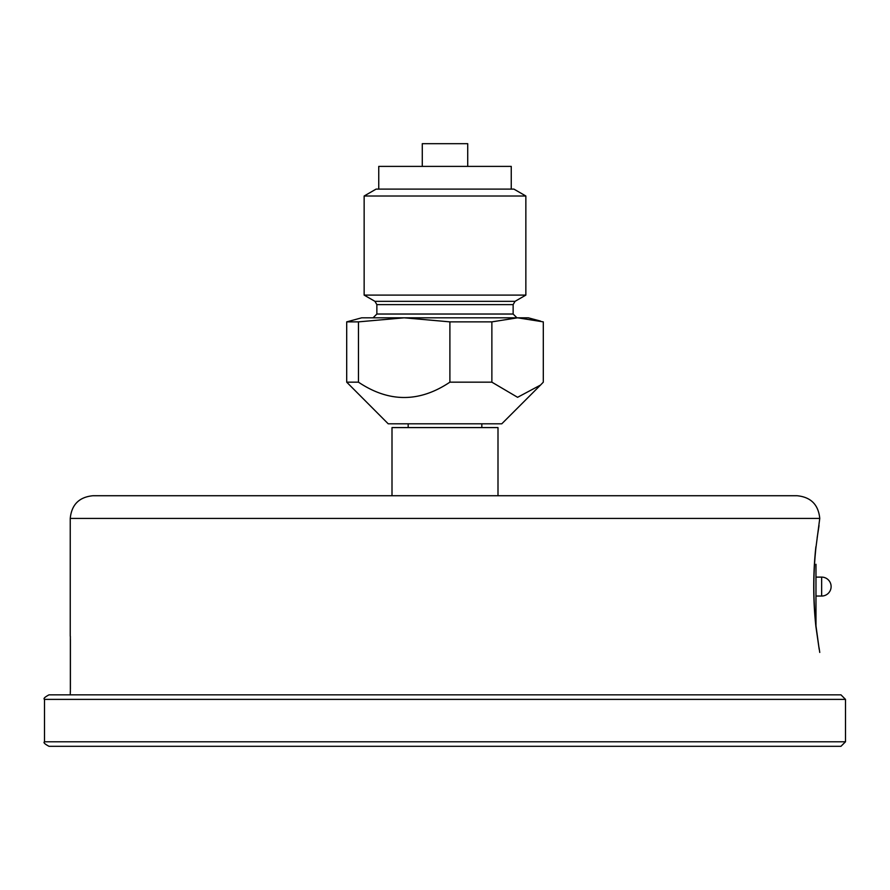 <?xml version="1.0" encoding="UTF-8"?>
<svg xmlns="http://www.w3.org/2000/svg" width="890" height="890" viewBox="0 0 890 890"><rect width="100%" height="100%" fill="white"/><g stroke="black" fill="none" stroke-linecap="round" stroke-linejoin="round"><path stroke-width="1.33" d="M422.283 166.397L422.283 143.679L467.717 143.679L467.717 166.397M840.961 746.321L49.039 746.321L840.961 746.321L845.5 741.782L845.5 699.384L840.961 694.834L49.039 694.834C44.711 697.126 43.198 698.639 44.5 699.384L845.5 699.384M92.949 495.73L797.051 495.73C810.846 497.076 818.411 504.641 819.757 518.436L70.243 518.436C71.589 504.641 79.154 497.076 92.949 495.73M498 495.73L498 427.589L392.001 427.589L392.001 495.73M491.87 382.166L517.591 397.307L540.553 385.036L543.301 382.166L543.301 321.868L517.591 317.808L491.87 321.868L491.87 382.166L449.895 382.166L449.895 321.868L491.87 321.868M540.553 385.036L501.782 423.807L388.218 423.807L346.7 382.166L346.7 321.868L361.718 317.808L528.282 317.808L540.553 321.101M515.477 295.102L525.856 295.102L525.856 196.011L364.144 196.011L364.144 295.102L515.477 295.102M364.144 196.011L376.103 189.103L513.897 189.103L525.856 196.011M378.751 189.103L378.751 166.397L511.249 166.397L511.249 189.103M449.895 321.868L404.171 317.808L358.459 321.868L358.459 382.166C388.941 402.603 419.413 402.603 449.895 382.166M346.7 321.868L358.459 321.868M346.7 382.166L358.459 382.166M815.974 564.271L815.974 625.915L815.974 564.271M70.355 691.908L70.321 692.175A1.513 1.513 -105 0 1 70.355 691.897L70.355 636.45A1.513 1.513 -75 0 1 70.321 636.183L70.366 636.762M815.896 625.225A9.089 5.474 173.7 0 1 815.919 625.403C813.193 599.526 813.193 573.638 815.919 547.75A9.089 5.474 -173.7 0 0 815.874 546.772C820.814 512.373 820.814 512.373 815.874 546.772C813.015 573.26 813.015 599.804 815.874 626.382L819.167 649.155M819.201 649.322L815.919 625.403A9.089 5.474 173.7 0 1 815.874 626.382M373.077 317.808L376.859 314.025L513.141 314.025L516.923 317.808M376.859 314.025L376.859 304.625L513.141 304.625L515.032 301.343L525.856 295.102M376.859 304.625L374.968 301.343L515.032 301.343M49.039 746.321C44.7 744.018 43.176 742.494 44.5 741.782L845.5 741.782M821.648 577.109A9.467 9.467 0 0 1 831.115 586.577A9.467 9.467 0 0 1 821.648 596.044L821.648 577.109L815.974 577.109M70.243 694.834L70.321 692.175M481.824 427.589L481.824 423.807M408.176 427.589L408.176 423.807M513.141 314.025L513.141 304.625M374.968 301.343L364.144 295.102M44.5 741.782L44.5 699.384M821.648 596.044L815.974 596.044M70.377 691.174L70.243 692.198M70.399 639.332L70.399 689.016M815.919 547.75L819.757 518.436M70.243 636.183L70.243 518.436M819.757 652.437L819.056 647.642M817.142 537.827L819.045 525.556"/></g></svg>
